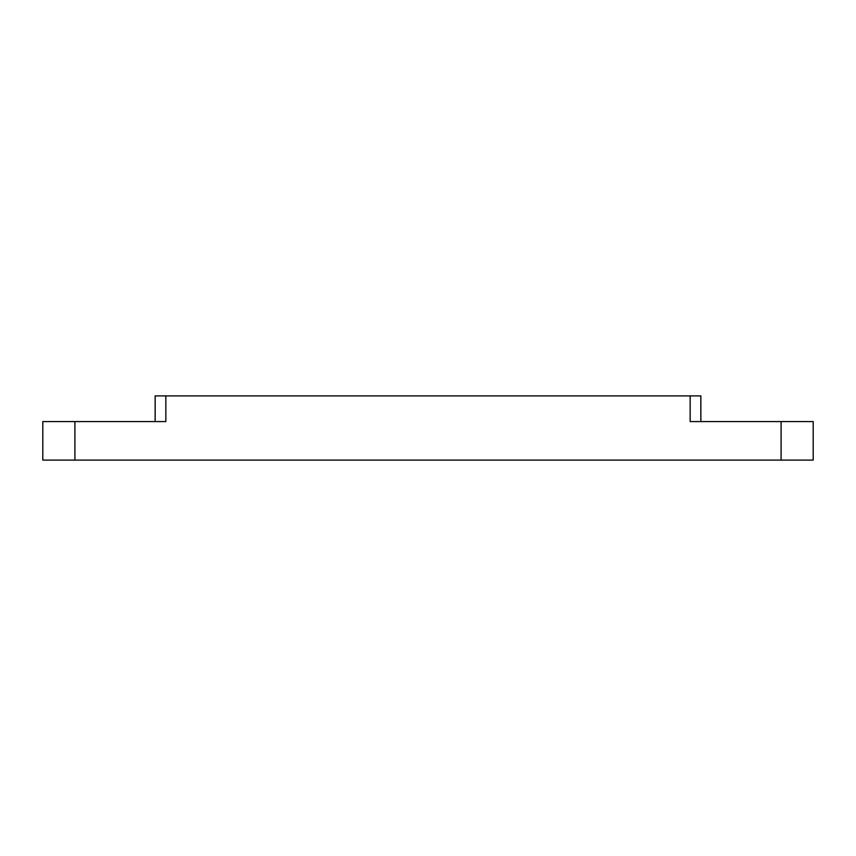 <?xml version="1.0" encoding="UTF-8"?>
<svg xmlns="http://www.w3.org/2000/svg" width="856" height="856" viewBox="0 0 856 856"><rect width="100%" height="100%" fill="white"/><g stroke="black" fill="none" stroke-linecap="round" stroke-linejoin="round"><path stroke-width="1.28" d="M155.15 421.58L155.15 395.9L690.15 395.9L690.15 421.58L813.2 421.58L813.2 460.1L781.1 460.1L781.1 421.58M74.9 421.58L74.9 460.1L42.8 460.1L42.8 421.58L165.85 421.58L165.85 395.9M74.9 460.1L781.1 460.1M690.15 395.9L700.85 395.9L700.85 421.58"/></g></svg>
